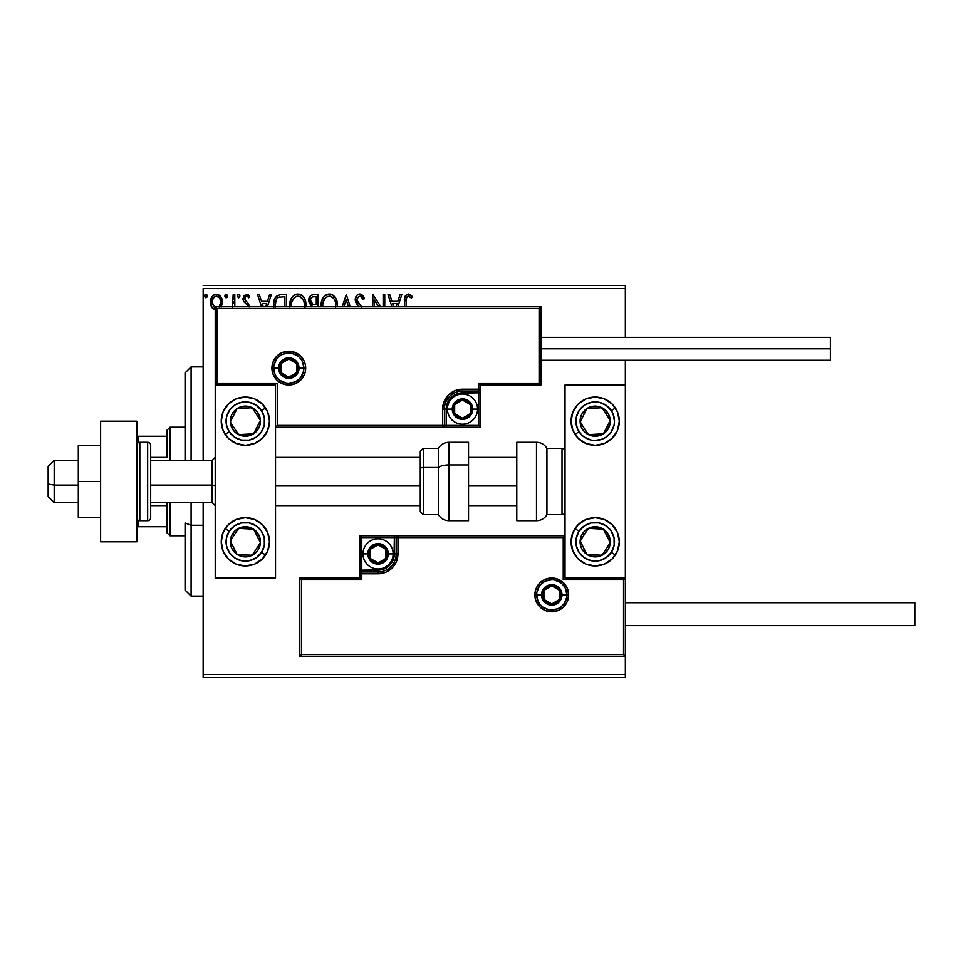 <?xml version="1.0" encoding="UTF-8"?>
<svg xmlns="http://www.w3.org/2000/svg" width="963" height="963" viewBox="0 0 963 963"><rect width="100%" height="100%" fill="white"/><g stroke="black" fill="none" stroke-linecap="round" stroke-linejoin="round"><path stroke-width="1.44" d="M203.157 288.503L625.348 288.503L625.348 337.351L625.348 288.503L203.157 288.503L203.157 460.386L203.157 288.503M625.348 360.27L625.348 384.995L565.028 384.995L565.028 578.005L625.348 578.005L625.348 360.27M625.348 656.405L625.348 674.497L203.157 674.497L203.157 502.614L203.157 677.519L625.348 677.519L203.157 677.519L203.157 674.497L625.348 674.497L625.348 677.519L625.348 384.995L565.028 384.995L565.028 578.005L625.348 578.005L623.543 579.81L563.223 579.81L563.223 537.595L397.972 537.595L397.972 553.881L396.455 561.489L392.134 567.953L385.682 572.263L378.062 573.779L361.775 573.779L361.775 579.81L301.467 579.81L301.467 654.599L623.543 654.599L623.543 579.81L623.543 654.599L301.467 654.599L301.467 579.81L299.662 578.005L299.662 656.405L625.348 656.405L623.543 654.599L625.348 656.405L625.348 578.005L623.543 579.81L563.223 579.81L563.921 579.112L563.223 579.81L563.223 537.595L563.921 536.897L563.223 537.595L396.154 537.595L396.154 553.881A18.092 18.092 0 0 1 378.062 571.974L361.775 571.974L359.969 573.779L359.969 578.005L299.662 578.005L299.662 656.405L301.467 654.599L299.662 656.405L625.348 656.405M221.177 307.053L222.369 302.201L220.924 296.965L217.77 294.437L213.798 294.991L211.258 298.181L210.548 303.646L212.438 308.208L215.748 310.182M234.816 306.595L234.816 294.534L234.816 306.595L234.816 294.534L233.19 294.534L232.264 307.053M249.128 306.884L248.647 303.802L244.65 299.397L245.709 296.387L247.25 296.303L248.779 297.772L249.706 296.351L246.877 294.293L243.771 295.749L242.965 299.337L243.88 301.732L247.154 304.85L247.515 306.595M286.517 306.595L286.517 294.534L281.605 294.534L286.517 294.534L286.517 306.595L286.517 294.534L280.678 294.558L277.163 295.653L274.852 298.506L273.612 302.96L273.745 307.739M317.91 306.595L317.91 294.534L317.91 306.595L317.91 294.534L313.685 294.534L310.844 295.472L308.991 298.361L309.195 303.116L312.036 305.921L311.133 306.812M350.183 306.595L346.319 294.534L350.183 306.595L346.319 294.534L342.19 306.595M343.947 306.595L346.186 299.625L348.413 306.595L346.186 299.625L343.947 306.595M383.13 294.534L383.13 306.595L383.13 294.534L384.755 294.534L383.13 294.534L384.755 294.534L384.755 306.595M372.946 294.534L380.77 306.595L372.946 294.534L372.573 306.595M374.198 306.595L374.198 299.89L378.543 306.595L374.198 299.89L374.198 306.595M406.205 299.144L406.133 306.595L406.591 297.459L408.661 296.171L411.526 298.048L412.357 296.423L408.974 294.04L405.555 295.436L404.604 298.554L404.508 306.595L404.508 300.673M397.936 306.595L401.8 294.534L400.03 294.534L401.8 294.534L397.936 306.595L401.8 294.534L400.03 294.534L397.863 301.299L391.941 301.299L389.762 294.534L388.005 294.534L391.869 306.595M361.823 307.041L356.912 300.263L357.333 297.784L359.187 296.231L361.029 296.544L363.135 299.674L364.459 298.602L362.762 295.521L360.15 294.016L357.02 295.147L355.311 298.699L355.853 302.575L358.838 306.595M337.363 305.945L336.942 301.238L335.425 297.772L332.825 295.051L329.25 293.992L325.663 295.075L323.087 297.844L321.594 301.323L321.185 306.053M305.885 306.884L305.548 301.238L304.031 297.772L301.431 295.051L297.856 293.992L294.269 295.075L291.693 297.844L290.2 301.323L289.863 307.004M267.485 306.595L271.349 294.534L269.592 294.534L271.349 294.534L267.485 306.595L271.349 294.534L269.592 294.534L267.413 301.299L261.491 301.299L259.324 294.534L257.554 294.534L261.418 306.595M237.259 296.014L238.607 294.257L239.956 296.014L239.618 294.859L238.451 294.269L237.331 295.412L238.306 297.736L239.956 296.014L238.607 297.772L239.956 296.014L238.607 294.257L237.259 296.014L238.764 297.76M226.161 294.257L227.509 296.014L226.161 294.257L224.8 296.014L225.571 297.615L227.172 297.182L227.509 296.014L226.161 297.772L227.509 296.014L226.161 294.257L224.8 296.014L226.317 297.76M205.865 294.257L207.214 296.014L205.865 294.257L204.505 296.014L205.275 297.615L206.876 297.182L207.214 296.014L205.865 297.772L207.214 296.014L205.865 294.257L204.505 296.014L206.01 297.76M625.348 285.481L203.157 285.481L625.348 285.481L625.348 288.503L625.348 285.481M405.543 295.448L408.372 293.992C405.146 295.087 403.858 297.555 404.508 301.383M404.929 296.688L405.194 296.038M412.357 296.423L411.526 298.048L412.357 296.423L408.071 294.004M409.456 296.46L411.526 298.048L407.987 296.207M406.133 301.6C405.64 299.012 406.386 297.194 408.384 296.159M407.602 296.351L406.976 296.869M406.591 297.447L406.314 298.337M389.762 294.534L388.005 294.534L389.762 294.534L391.941 301.299L397.863 301.299L400.03 294.534M393.638 306.595L392.627 303.465L397.165 303.465L396.166 306.595L397.165 303.465L392.627 303.465L393.638 306.595M362.004 294.798L364.459 298.602L359.717 293.992M360.451 296.255L363.135 299.674L364.459 298.602L363.135 299.674L362.606 298.518M356.936 298.999L359.187 296.231M357.189 301.311L357.682 302.274M359.355 304.392L357.405 301.804M359.151 304.176L358.344 303.213M361.438 306.595L360.102 305.163M359.705 293.992C356.767 294.63 355.287 296.532 355.251 299.698L358.092 305.801M358.067 305.777L356.84 304.272M355.853 302.563L355.528 301.648M355.516 301.588L355.335 300.769M355.961 296.628L356.382 295.93M356.406 295.894L357.273 294.907M357.803 294.522L358.705 294.124M364.459 298.602L363.725 297.001M337.315 306.595L337.387 304.994C337.471 298.975 334.751 295.316 329.25 293.992C323.749 295.364 321.052 299.06 321.148 305.09L321.221 306.595M321.148 305.09L321.257 303.201M321.257 303.164L321.353 302.514M321.594 301.335L321.955 300.143M321.967 300.119L321.594 301.323M323.087 297.832L324.242 296.315M326.674 294.522L328.275 294.052M330.213 294.052L331.103 294.245M333.029 295.184L334.257 296.267M336.316 299.433L336.701 300.444M337.158 302.274L337.279 303.08M323.087 297.844L322.461 298.951M322.858 306.595L322.774 305.102C322.677 300.227 324.844 297.242 329.298 296.159C333.692 297.242 335.846 300.191 335.762 304.994L335.569 307.281M327.071 296.664L327.793 296.375M323.135 302.033L325.879 297.423M324.748 298.59L323.737 300.287M322.858 303.562L323.135 302.057M334.835 300.36L335.28 301.527M332.163 297.025L333.294 298.012M330.056 296.207L330.791 296.375M335.75 305.765L335.678 306.523M308.75 301.371L312.036 305.921L311.506 306.378M311.266 305.524L310.592 305.066M309.496 303.754L309.195 303.116M313.144 294.558L313.685 294.534C310.387 295.039 308.726 297.037 308.702 300.516M310.652 302.25L310.327 300.516C310.471 297.928 311.843 296.652 314.42 296.7L316.285 296.7L316.285 304.549L312.879 304.296L315.455 304.549L312.879 304.296L310.351 300.059L310.411 301.443M312.301 304.055L310.688 302.31M310.411 299.601L311.976 297.158M311.434 297.579L310.929 298.241M310.676 298.735L310.459 299.421M305.921 306.595L305.993 304.994C306.078 298.975 303.357 295.316 297.856 293.992C292.355 295.364 289.658 299.06 289.755 305.09L289.827 306.595M289.863 303.176L289.959 302.514M290.2 301.335L290.573 300.119M291.705 297.808L292.824 296.339M295.28 294.522L296.869 294.064M298.819 294.052L299.71 294.245M301.648 295.196L302.864 296.267M304.043 297.796L305.307 300.444M305.765 302.274L305.885 303.08M303.441 300.36L300.119 296.652L301.901 298.012M291.464 306.619L291.38 305.102C291.283 300.227 293.45 297.242 297.904 296.159C302.298 297.242 304.452 300.191 304.368 304.994L304.176 307.281M295.677 296.664L296.399 296.375M291.741 302.033L294.485 297.423M293.354 298.59L292.343 300.287M304.368 304.994L304.284 306.595L304.368 304.994M302.827 299.216L303.887 301.527M298.662 296.207L299.397 296.375M273.516 304.814C273.275 298.723 275.972 295.292 281.605 294.534C275.972 295.292 273.275 298.723 273.516 304.814L273.576 306.27M276.453 296.243L274.852 298.506M276.405 299.433L277.838 297.796M276.694 298.999L277.26 298.313M275.225 306.415L275.141 304.826C274.937 301.515 276.152 298.987 278.801 297.23L284.892 296.7L284.892 306.595L284.892 296.7L283.146 296.7M275.984 300.251L275.189 306.017L276.128 299.95M259.324 294.534L257.554 294.534L259.324 294.534L261.491 301.299L267.413 301.299L269.592 294.534M263.188 306.595L262.189 303.465L266.727 303.465L265.728 306.595L266.727 303.465L262.189 303.465L263.188 306.595M247.515 305.885L246.648 304.212M249.706 296.351L248.779 297.772L249.706 296.351L246.359 294.257L242.941 298.711L243.47 301.106L245.974 303.61M243.386 296.435L243.771 295.749M247.912 294.642L249.032 295.472M247.515 296.435L248.779 297.772M244.662 297.856L246.54 296.159L244.686 297.76M246.191 301.335L244.566 298.638L245.312 300.564M248.647 303.802L249.164 306.174L248.647 303.802L246.672 301.696M249.092 295.521L248.298 294.859M237.331 295.412L237.777 294.63M233.13 303.02L233.094 303.694M233.166 302.358L233.178 301.648M233.19 294.534L234.816 294.534L233.19 294.534L233.19 299.71M225.149 294.859L225.848 294.305M226.461 294.305L227.437 295.412M221.454 306.523L222.369 302.201C222.417 297.82 220.431 295.172 216.41 294.257C212.402 295.172 210.416 297.82 210.464 302.201L212.041 307.691L216.41 310.23M212.041 307.691L211.655 307.065M211.366 306.499L210.861 305.199M210.837 305.09L210.548 303.634M210.813 299.469L211.017 298.795M211.318 298.061L211.908 296.965M212.727 295.894L213.425 295.256M215.05 294.437L215.724 294.305M218.541 294.726L220.274 296.074M220.924 296.977L221.43 297.88M221.695 298.47L222.032 299.469M222.369 302.201L222.345 302.936M215.218 308.1L212.089 302.189L212.329 300.155L212.089 302.189C212.004 298.915 213.449 296.905 216.41 296.159L219.456 297.82M219.733 298.253L220.683 301.166M216.41 296.159L217.433 296.303L216.41 296.159C219.371 296.917 220.816 298.927 220.744 302.189L219.119 306.992L220.635 303.61M214.484 307.691L212.137 303.225M218.757 297.061L218.083 296.592M220.683 303.225L219.432 306.595M204.842 294.859L205.709 294.269M206.166 294.305L206.876 294.859M333.294 298.024L334.221 299.216M335.413 301.997L335.678 303.489M314.805 304.537L314.155 304.501M313.83 304.477L313.192 304.38M314.42 296.7L316.285 296.7L316.285 304.549L315.455 304.549M291.464 303.562L291.741 302.057M304.019 301.997L304.284 303.489M275.334 307.197L275.189 306.017M279.053 297.134L279.848 296.929M212.089 302.189L212.149 301.166M212.329 300.155L214.484 296.748M217.433 296.303L218.348 296.748M220.515 304.248L219.72 306.15M245.372 397.057A24.123 24.123 0 0 1 269.496 421.192A24.123 24.123 0 0 1 245.372 445.315L236.14 443.474L228.315 438.249L223.091 430.425L221.249 421.192L223.091 411.959L228.315 404.123L236.14 398.899L245.372 397.057L254.605 398.899L262.43 404.123L267.666 411.959L269.496 421.192L267.666 430.425L262.43 438.249L254.605 443.474L245.372 445.315A24.123 24.123 0 0 1 221.249 421.192A24.123 24.123 0 0 1 245.372 397.057M245.372 517.685A24.123 24.123 0 0 1 269.496 541.808A24.123 24.123 0 0 1 245.372 565.943L236.14 564.101L228.315 558.877L223.091 551.041L221.249 541.808L223.091 532.575L228.315 524.751L236.14 519.526L245.372 517.685L254.605 519.526L262.43 524.751L267.666 532.575L269.496 541.808L267.666 551.041L262.43 558.877L254.605 564.101L245.372 565.943A24.123 24.123 0 0 1 221.249 541.808A24.123 24.123 0 0 1 269.038 537.101A24.123 24.123 0 0 1 267.666 551.041M275.526 578.005L275.526 384.995L215.218 384.995L215.218 578.005L275.526 578.005L215.218 578.005L215.218 384.995L217.024 383.19L277.344 383.19L277.344 425.405L442.595 425.405L442.595 409.119L444.112 401.511L448.433 395.047L454.885 390.737L462.505 389.221L478.792 389.221L478.792 383.19L539.099 383.19L539.099 308.401L217.024 308.401L217.024 383.19L217.024 308.401L539.099 308.401L539.099 383.19L540.905 384.995L540.905 306.595L215.218 306.595L215.218 384.995L275.526 384.995L275.526 578.005M595.194 565.943A24.123 24.123 0 0 1 571.071 541.808A24.123 24.123 0 0 1 595.194 517.685L604.427 519.526L612.251 524.751L617.476 532.575L619.317 541.808L617.476 551.041L612.251 558.877L604.427 564.101L595.194 565.943L585.961 564.101L578.137 558.877L572.901 551.041L571.071 541.808L572.901 532.575L578.137 524.751L585.961 519.526L595.194 517.685A24.123 24.123 0 0 1 619.317 541.808A24.123 24.123 0 0 1 595.194 565.943M595.194 445.315A24.123 24.123 0 0 1 571.071 421.192A24.123 24.123 0 0 1 595.194 397.057L604.427 398.899L612.251 404.123L617.476 411.959L619.317 421.192L617.476 430.425L612.251 438.249L604.427 443.474L595.194 445.315L585.961 443.474L578.137 438.249L572.901 430.425L571.071 421.192L572.901 411.959L578.137 404.123L585.961 398.899L595.194 397.057A24.123 24.123 0 0 1 619.317 421.192A24.123 24.123 0 0 1 595.194 445.315M48.15 496.571L48.15 484.064L54.181 485.087L54.181 460.386L54.181 485.087L78.304 485.087L54.181 485.087L48.15 484.064L48.15 496.583L54.181 502.614L54.181 485.087L54.181 502.614L78.304 502.614M215.218 485.593L212.197 485.087L212.197 502.614L212.197 485.087L150.685 485.087L212.197 485.087L212.197 460.386L212.197 485.087L215.218 485.593M516.782 485.593L468.536 485.593L516.782 485.593M420.277 485.593L275.526 485.593L420.277 485.593M78.304 460.386L54.181 460.386L48.15 466.417L48.15 484.064L48.15 466.429M536.692 594.893L541.507 594.893L536.692 594.893A15.083 15.083 0 0 1 551.763 579.81A15.083 15.083 0 0 1 566.846 594.893L568.652 594.893A16.889 16.889 0 0 0 551.763 578.005A16.889 16.889 0 0 0 534.874 594.893A16.889 16.889 0 0 0 551.763 611.782A16.889 16.889 0 0 0 568.652 594.893L566.846 594.893A15.083 15.083 0 0 1 551.763 609.964A15.083 15.083 0 0 1 536.692 594.893L534.874 594.893L535.199 591.595L536.162 588.429L539.822 582.952L545.299 579.281L551.763 578.005L558.227 579.281L563.704 582.952L567.363 588.429L568.652 594.893L567.363 601.345L563.704 606.834L558.227 610.494L551.763 611.782L545.299 610.494L539.822 606.834L536.162 601.345L535.199 598.179L534.874 594.893L536.692 594.893A15.083 15.083 0 0 1 551.763 579.81A15.083 15.083 0 0 1 566.846 594.893A15.083 15.083 0 0 1 551.763 609.964A15.083 15.083 0 0 1 536.692 594.893L537.836 600.659M359.969 573.503L359.969 573.779A1.806 1.806 0 0 1 361.775 571.974L361.775 570.156L378.062 570.156A16.287 16.287 0 0 0 394.349 553.881L394.349 537.595L361.775 537.595L361.775 570.156L381.24 569.843L384.297 568.916L389.582 565.389L393.109 560.105L394.036 557.047L394.349 537.595L396.154 537.595A1.806 1.806 0 0 1 397.972 535.777L397.972 537.595L397.972 535.777L565.028 535.777L397.695 535.777M396.9 535.777L359.969 535.777L359.969 572.72M359.969 578.005L299.662 578.005L301.467 579.81L361.775 579.81L359.969 578.005L361.775 579.81L361.775 573.779L359.969 573.779L359.969 578.005M361.775 573.779L361.775 570.156L359.969 570.156L359.969 573.779L378.062 573.779L378.062 571.974L361.775 571.974L361.775 573.779M378.062 570.156L378.062 571.974L378.062 570.156M394.349 553.881L396.154 553.881A18.092 18.092 0 0 1 378.062 571.974L378.062 573.779A19.898 19.898 0 0 0 397.972 553.881L394.349 553.881M359.969 535.777L359.969 570.156L361.775 570.156L361.775 537.595L359.969 535.777L361.775 537.595L394.349 537.595L394.349 535.777L359.969 535.777M396.154 537.595L396.154 553.881L397.972 553.881L397.972 537.595L394.349 537.595L394.349 535.777L397.972 535.777A1.806 1.806 0 0 0 396.154 537.595M539.232 603.271L541.098 605.546M543.385 607.424L548.826 609.675M551.763 609.964L557.541 608.821M560.141 607.424L562.428 605.546M564.306 603.271L566.557 597.83M566.846 594.893L562.019 594.893A10.256 10.256 0 0 1 551.763 605.137A10.256 10.256 0 0 1 541.507 594.893L542.289 590.969L544.516 587.635L547.839 585.42L551.763 584.637L555.687 585.42L559.009 587.635L561.236 590.969L562.019 594.893L561.236 598.817L559.009 602.14L555.687 604.367L551.763 605.137L547.839 604.367L544.516 602.14L542.289 598.817L541.507 594.893A10.256 10.256 0 0 1 551.763 584.637A10.256 10.256 0 0 1 562.019 594.893L566.846 594.893L565.69 589.115M564.306 586.515L562.428 584.228M560.141 582.35L554.712 580.099M551.763 579.81L545.997 580.954M543.385 582.35L541.098 584.228M539.232 586.515L536.981 591.944M303.875 368.107L299.048 368.107A10.256 10.256 0 0 1 288.804 378.363A10.256 10.256 0 0 1 278.548 368.107L279.33 364.183L281.545 360.86L284.879 358.633L288.804 357.863L292.728 358.633L296.05 360.86L298.277 364.183L299.048 368.107L298.277 372.031L296.05 375.365L292.728 377.58L288.804 378.363L284.879 377.58L281.545 375.365L279.33 372.031L278.548 368.107L273.721 368.107L278.548 368.107A10.256 10.256 0 0 1 288.804 357.863A10.256 10.256 0 0 1 299.048 368.107L303.875 368.107A15.083 15.083 0 0 1 288.804 383.19A15.083 15.083 0 0 1 273.721 368.107L271.915 368.107A16.889 16.889 0 0 0 288.804 384.995A16.889 16.889 0 0 0 305.692 368.107A16.889 16.889 0 0 0 288.804 351.218A16.889 16.889 0 0 0 271.915 368.107L273.721 368.107A15.083 15.083 0 0 1 288.804 353.036A15.083 15.083 0 0 1 303.875 368.107L305.692 368.107L305.367 371.405L304.404 374.571L300.745 380.048L295.268 383.719L288.804 384.995L282.34 383.719L276.863 380.048L273.203 374.571L271.915 368.107L273.203 361.655L276.863 356.166L282.34 352.506L288.804 351.218L295.268 352.506L300.745 356.166L304.404 361.655L305.367 364.821L305.692 368.107L303.875 368.107A15.083 15.083 0 0 1 288.804 383.19A15.083 15.083 0 0 1 273.721 368.107A15.083 15.083 0 0 1 288.804 353.036A15.083 15.083 0 0 1 303.875 368.107L302.731 362.341M480.597 384.995L540.905 384.995L540.905 306.595L539.099 308.401L540.905 306.595L215.218 306.595L217.024 308.401L215.218 306.595L215.218 384.995L217.024 383.19L277.344 383.19L276.646 383.888L277.344 383.19L277.344 425.405L276.646 426.103L277.344 425.405L444.412 425.405L444.412 409.119A18.092 18.092 0 0 1 462.505 391.026L478.792 391.026L480.597 389.221L480.597 384.995L540.905 384.995L539.099 383.19L478.792 383.19L480.597 384.995L478.792 383.19L478.792 389.221L480.597 389.221L480.597 384.995M480.597 389.497L480.597 389.221A1.806 1.806 0 0 1 478.792 391.026L478.792 392.844L462.505 392.844A16.287 16.287 0 0 0 446.218 409.119L446.218 425.405L478.792 425.405L478.792 392.844L459.327 393.157L456.269 394.084L450.985 397.611L447.458 402.895L446.531 405.953L446.218 425.405L444.412 425.405A1.806 1.806 0 0 1 442.595 427.223L442.595 425.405L442.595 427.223L275.526 427.223L442.872 427.223M443.654 427.223L480.597 427.223L480.597 390.28M478.792 389.221L478.792 392.844L480.597 392.844L480.597 389.221L462.505 389.221L462.505 391.026L478.792 391.026L478.792 389.221M462.505 392.844L462.505 391.026L462.505 392.844M446.218 409.119L444.412 409.119A18.092 18.092 0 0 1 462.505 391.026L462.505 389.221A19.898 19.898 0 0 0 442.595 409.119L446.218 409.119M480.597 427.223L480.597 392.844L478.792 392.844L478.792 425.405L480.597 427.223L478.792 425.405L446.218 425.405L446.218 427.223L480.597 427.223M444.412 425.405L444.412 409.119L442.595 409.119L442.595 425.405L446.218 425.405L446.218 427.223L442.595 427.223A1.806 1.806 0 0 0 444.412 425.405M301.335 359.729L299.457 357.454M297.182 355.576L291.741 353.325M288.804 353.036L283.026 354.179M280.426 355.576L278.138 357.454M276.261 359.729L274.01 365.17M273.721 368.107L274.864 373.885M276.261 376.485L278.138 378.772M280.426 380.65L285.855 382.901M288.804 383.19L294.57 382.046M297.182 380.65L299.457 378.772M301.335 376.485L303.586 371.056M470.341 406.868L470.341 404.604A9.052 9.052 0 0 1 471.545 409.119L470.341 409.119L470.341 406.868L470.341 409.119L471.545 409.119L471.244 406.783L468.897 402.727L464.84 400.391L462.505 400.078L460.158 400.391L456.101 402.727L453.766 406.783L453.453 409.119L453.766 411.466L456.101 415.522L460.158 417.858L462.505 418.171L464.84 417.858L468.897 415.522L471.244 411.466L471.545 409.119A9.052 9.052 0 0 1 454.668 413.645A9.052 9.052 0 0 1 462.505 400.078L454.668 404.604L454.668 413.645L462.505 418.171L470.341 413.645L470.341 409.119L470.341 413.645L462.505 418.171L454.668 413.645L454.668 404.604L462.505 400.078A9.052 9.052 0 0 1 470.341 404.604L462.505 400.078L470.341 404.604L470.341 406.868M452.249 409.119A10.256 10.256 0 0 1 462.505 398.875A10.256 10.256 0 0 1 472.749 409.119L477.576 409.119A15.083 15.083 0 0 0 462.505 394.048A15.083 15.083 0 0 0 447.422 409.119L452.249 409.119L453.031 405.206L455.246 401.872L458.581 399.657L462.505 398.875L466.429 399.657L469.751 401.872L471.978 405.206L472.749 409.119L471.978 413.043L469.751 416.377L466.429 418.592L462.505 419.374L458.581 418.592L455.246 416.377L453.031 413.043L452.249 409.119L447.422 409.119A15.083 15.083 0 0 1 462.505 394.048A15.083 15.083 0 0 1 477.576 409.119A15.083 15.083 0 0 1 462.505 424.202A15.083 15.083 0 0 1 447.422 409.119A15.083 15.083 0 0 0 462.505 424.202A15.083 15.083 0 0 0 477.576 409.119L472.749 409.119A10.256 10.256 0 0 1 462.505 419.374A10.256 10.256 0 0 1 452.249 409.119M385.898 551.618L385.898 549.355A9.052 9.052 0 0 1 387.114 553.881L385.898 553.881L385.898 551.618L385.898 553.881L387.114 553.881L386.801 551.534L384.466 547.478L380.409 545.142L378.062 544.829L373.536 546.045L371.67 547.478L369.323 551.534L369.022 553.881L369.323 556.217L371.67 560.273L373.536 561.706L378.062 562.922L380.409 562.609L384.466 560.273L386.801 556.217L387.114 553.881A9.052 9.052 0 0 1 370.225 558.396A9.052 9.052 0 0 1 378.062 544.829L370.225 549.355L370.225 558.396L378.062 562.922L385.898 558.396L385.898 553.881L385.898 558.396L378.062 562.922L370.225 558.396L370.225 549.355L378.062 544.829A9.052 9.052 0 0 1 385.898 549.355L378.062 544.829L385.898 549.355L385.898 551.618M367.806 553.881A10.256 10.256 0 0 1 378.062 543.626A10.256 10.256 0 0 1 388.318 553.881L393.145 553.881A15.083 15.083 0 0 0 378.062 538.799A15.083 15.083 0 0 0 362.979 553.881L367.806 553.881L368.588 549.957L370.815 546.623L374.138 544.408L378.062 543.626L381.986 544.408L385.308 546.623L387.535 549.957L388.318 553.881L387.535 557.794L385.308 561.128L381.986 563.343L378.062 564.125L374.138 563.343L370.815 561.128L368.588 557.794L367.806 553.881L362.979 553.881A15.083 15.083 0 0 1 378.062 538.799A15.083 15.083 0 0 1 393.145 553.881A15.083 15.083 0 0 1 378.062 568.952A15.083 15.083 0 0 1 362.979 553.881A15.083 15.083 0 0 0 378.062 568.952A15.083 15.083 0 0 0 393.145 553.881L388.318 553.881A10.256 10.256 0 0 1 378.062 564.125A10.256 10.256 0 0 1 367.806 553.881M559.599 592.63L559.599 590.367A9.052 9.052 0 0 1 560.815 594.893L559.599 594.893L559.599 592.63L559.599 594.893L560.815 594.893L560.502 592.546L558.167 588.489L554.11 586.154L551.763 585.841L547.237 587.057L545.371 588.489L543.024 592.546L542.723 594.893L543.024 597.229L545.371 601.285L549.428 603.632L551.763 603.933L554.11 603.632L558.167 601.285L560.502 597.229L560.815 594.893A9.052 9.052 0 0 1 543.926 599.407A9.052 9.052 0 0 1 551.763 585.841L543.926 590.367L543.926 599.407L551.763 603.933L559.599 599.407L559.599 594.893L559.599 599.407L551.763 603.933L543.926 599.407L543.926 590.367L551.763 585.841A9.052 9.052 0 0 1 559.599 590.367L551.763 585.841L559.599 590.367L559.599 592.63M296.64 365.856L296.64 363.593A9.052 9.052 0 0 1 297.844 368.107L296.64 368.107L296.64 365.856L296.64 368.107L297.844 368.107L297.543 365.771L295.196 361.715L291.139 359.368L288.804 359.067L286.456 359.368L282.4 361.715L280.064 365.771L279.752 368.107L280.064 370.454L282.4 374.511L286.456 376.846L288.804 377.159L291.139 376.846L295.196 374.511L297.543 370.454L297.844 368.107A9.052 9.052 0 0 1 280.967 372.633A9.052 9.052 0 0 1 288.804 359.067L280.967 363.593L280.967 372.633L288.804 377.159L296.64 372.633L296.64 368.107L296.64 372.633L288.804 377.159L280.967 372.633L280.967 363.593L288.804 359.067A9.052 9.052 0 0 1 296.64 363.593L288.804 359.067L296.64 363.593L296.64 365.856M232.384 537.823L230.313 540.977A15.083 15.083 0 0 1 232.745 533.562L234.442 534.67L232.384 537.823L234.442 534.67L232.745 533.562L231.048 537.113L230.614 544.902L231.914 548.621L237.127 554.435L240.678 556.145L248.466 556.566L255.436 553.051L258 550.066L260.431 542.638L260.13 538.714L258.83 535.007L253.618 529.193L250.067 527.483L242.279 527.05L235.321 530.577L232.745 533.562A15.083 15.083 0 0 1 260.431 542.638A15.083 15.083 0 0 1 237.127 554.435L252.186 555.266L254.232 552.136L260.431 542.638L253.618 529.193L238.571 528.362L234.442 534.67L238.571 528.362L253.618 529.193L260.431 542.638L254.232 552.136L252.186 555.266L237.127 554.435A15.083 15.083 0 0 1 230.313 540.977L237.127 554.435L230.313 540.977L232.384 537.823M261.527 552.365A19.296 19.296 0 0 1 234.816 557.974A19.296 19.296 0 0 1 229.218 531.263L225.173 528.615L229.218 531.263L234.491 525.882L241.412 522.921L248.948 522.849L255.929 525.654L261.31 530.926L264.259 537.848L264.344 545.383L261.527 552.365L256.266 557.746L249.333 560.707L241.809 560.779L234.816 557.974L229.435 552.702L226.486 545.768L226.401 538.245L229.218 531.263A19.296 19.296 0 0 1 255.929 525.654A19.296 19.296 0 0 1 261.527 552.365L265.571 555.013L261.527 552.365M267.666 551.053A24.123 24.123 0 0 1 265.571 555.013M582.194 537.823L580.135 540.977A15.083 15.083 0 0 1 582.567 533.562L584.264 534.67L582.194 537.823L584.264 534.67L582.567 533.562L580.858 537.113L580.436 544.902L581.736 548.621L586.949 554.435L590.488 556.145L598.288 556.566L605.246 553.051L607.809 550.066L609.519 546.515L609.952 538.714L606.425 531.757L603.44 529.193L599.889 527.483L592.101 527.05L585.131 530.577L582.567 533.562A15.083 15.083 0 0 1 610.241 542.638A15.083 15.083 0 0 1 586.949 554.435L601.995 555.266L606.112 548.982L610.241 542.638L603.44 529.193L588.381 528.362L586.323 531.504L584.264 534.67L588.381 528.362L603.44 529.193L610.241 542.638L601.995 555.266L586.949 554.435A15.083 15.083 0 0 1 580.135 540.977L586.949 554.435L580.135 540.977L582.194 537.823M611.349 552.365A19.296 19.296 0 0 1 584.637 557.974A19.296 19.296 0 0 1 579.028 531.263L574.995 528.615L579.028 531.263L584.3 525.882L591.234 522.921L598.757 522.849L605.751 525.654L611.132 530.926L614.081 537.848L614.153 545.383L611.349 552.365L606.076 557.746L599.155 560.707L591.619 560.779L584.637 557.974L579.257 552.702L576.295 545.768L576.223 538.245L579.028 531.263A19.296 19.296 0 0 1 605.751 525.654A19.296 19.296 0 0 1 611.349 552.365L615.393 555.013L611.349 552.365M604.054 410.888L601.995 407.734A15.083 15.083 0 0 1 607.809 412.934L606.124 414.042L604.054 410.888L606.124 414.042L607.809 412.934L605.246 409.949L598.288 406.434L590.488 406.855L586.949 408.565L581.736 414.379L580.436 418.098L580.858 425.887L582.567 429.438L585.131 432.423L592.101 435.95L599.889 435.517L603.44 433.807L606.425 431.243L609.952 424.286L609.519 416.485L607.809 412.934A15.083 15.083 0 0 1 588.381 434.638A15.083 15.083 0 0 1 586.949 408.565L580.135 422.023L584.24 428.306L588.381 434.638L603.44 433.807L610.241 420.362L606.124 414.042L610.241 420.362L603.44 433.807L588.381 434.638L584.24 428.306L580.135 422.023L586.949 408.565A15.083 15.083 0 0 1 601.995 407.734L586.949 408.565L601.995 407.734L604.054 410.888M617.476 411.959A24.123 24.123 0 0 1 574.995 434.385L579.028 431.737A19.296 19.296 0 0 1 584.637 405.026A19.296 19.296 0 0 1 611.349 410.635L615.393 407.987A24.123 24.123 0 0 1 617.476 411.947M595.194 397.057A24.123 24.123 0 0 1 615.249 407.782A24.123 24.123 0 0 1 615.393 407.987L611.349 410.635L613.094 413.982L614.49 421.385L614.081 425.152L611.132 432.074L605.751 437.346L602.393 439.092L594.99 440.488L591.234 440.079L584.3 437.118L581.399 434.698L577.282 428.391L575.886 420.987L576.295 417.232L579.257 410.298L584.637 405.026L591.619 402.221L599.155 402.293L606.076 405.254L611.349 410.635A19.296 19.296 0 0 1 605.751 437.346A19.296 19.296 0 0 1 579.028 431.737L574.995 434.385M254.244 410.888L252.186 407.734A15.083 15.083 0 0 1 258 412.934L256.302 414.042L254.244 410.888L256.302 414.042L258 412.934L255.436 409.949L248.466 406.434L240.678 406.855L237.127 408.565L231.914 414.379L230.614 418.098L230.313 422.023L232.745 429.438L235.321 432.423L242.279 435.95L250.067 435.517L253.618 433.807L258.83 427.993L260.13 424.286L260.431 420.362L258 412.934A15.083 15.083 0 0 1 238.571 434.638A15.083 15.083 0 0 1 237.127 408.565L230.313 422.023L238.571 434.638L253.618 433.807L260.431 420.362L256.302 414.042L260.431 420.362L253.618 433.807L238.571 434.638L230.313 422.023L237.127 408.565A15.083 15.083 0 0 1 252.186 407.734L237.127 408.565L252.186 407.734L254.244 410.888M229.218 431.737A19.296 19.296 0 0 1 234.816 405.026A19.296 19.296 0 0 1 261.527 410.635L265.571 407.987L261.527 410.635L264.344 417.617L264.259 425.152L261.31 432.074L255.929 437.346L248.948 440.151L241.412 440.079L234.491 437.118L229.218 431.737L226.401 424.755L226.486 417.232L229.435 410.298L234.816 405.026L241.809 402.221L249.333 402.293L256.266 405.254L261.527 410.635A19.296 19.296 0 0 1 255.929 437.346A19.296 19.296 0 0 1 229.218 431.737L225.173 434.385L229.218 431.737M225.173 434.385A24.123 24.123 0 0 1 223.091 430.425M223.079 430.413A24.123 24.123 0 0 1 223.079 411.959M223.091 411.947A24.123 24.123 0 0 1 225.306 407.794M225.318 407.782A24.123 24.123 0 0 1 265.571 407.987M536.487 442.294L536.487 520.706A12.062 12.062 0 0 0 546.936 514.675L546.936 448.325A12.062 12.062 0 0 0 536.487 442.294L516.782 442.294L516.782 520.706L536.487 520.706L536.487 442.294A12.062 12.062 0 0 1 546.936 448.325L546.936 514.675L562.019 514.675A3.021 3.021 0 0 0 565.028 511.654A3.021 3.021 0 0 1 562.019 514.675L562.019 448.325L562.019 514.675L546.936 514.675A12.062 12.062 0 0 1 536.487 520.706L516.782 520.706L516.782 442.294L536.487 442.294M565.028 451.346A3.021 3.021 0 0 0 562.019 448.325L546.936 448.325L562.019 448.325A3.021 3.021 0 0 1 565.028 451.346M448.818 520.55L448.818 464.936A12.062 5.092 180 0 0 438.382 467.488L438.382 514.543M423.299 514.543L423.299 467.488A3.021 1.276 180 0 0 420.277 468.752L420.277 511.546M468.536 442.33L468.536 464.936L468.536 442.294L448.818 442.294L448.818 464.936L468.536 464.936L468.536 520.67L468.536 464.936L448.818 464.936L448.818 520.706C444.268 520.55 440.789 518.539 438.382 514.675L438.382 467.488L423.299 467.488L423.299 514.675L420.277 511.654L420.277 451.695M438.382 448.457L438.382 467.488L438.382 448.325L423.299 448.325L423.299 467.488L438.382 467.488A12.062 5.092 0 0 1 448.818 464.936L448.818 442.45M420.277 467.236L420.277 471.304M420.277 451.454L420.277 468.752A3.021 1.276 0 0 1 423.299 467.488L423.299 448.457M625.348 625.649L914.85 625.649L914.85 602.73L625.348 602.73L914.85 602.73L914.85 625.649L625.348 625.649M830.407 348.811L540.905 348.811L830.407 348.811L830.407 337.351L830.407 360.27L830.407 348.811M78.304 517.685L100.621 517.685L78.304 517.685L78.304 481.5L100.621 481.5L78.304 481.5L78.304 445.315L100.621 445.315L78.304 445.315L78.304 517.685M100.621 541.808L100.621 421.192L136.806 421.192L100.621 421.192L100.621 541.808L136.806 541.808L136.806 421.192L136.806 541.808L100.621 541.808M139.828 520.706L139.828 442.294A3.021 3.021 0 0 0 136.806 445.315A3.021 3.021 0 0 1 139.828 442.294L139.828 520.706L147.664 520.706A3.021 3.021 0 0 0 150.685 517.685L150.685 445.315A3.021 3.021 0 0 0 147.664 442.294L147.664 520.706L147.664 442.294L139.828 442.294L147.664 442.294A3.021 3.021 0 0 1 150.685 445.315L150.685 517.685A3.021 3.021 0 0 1 147.664 520.706L139.828 520.706A3.021 3.021 0 0 1 136.806 517.685A3.021 3.021 0 0 0 139.828 520.706M191.095 525.256L191.095 502.614L191.095 525.256L203.157 525.256L191.095 525.256L191.095 596.097L191.095 525.256L185.065 522.957L191.095 525.256M191.095 460.386L191.095 366.903L191.095 460.386M185.065 372.934L185.065 460.386L185.065 372.934L191.095 366.903L203.157 366.903M185.065 590.066L185.065 522.957L185.065 590.066L191.095 596.097L203.157 596.097M166.972 505.623L166.972 532.768L169.982 535.777L169.982 502.614L169.982 535.777L185.065 535.777L169.982 535.777L166.972 532.768L166.972 502.614L166.972 505.623L150.685 505.623L166.972 505.623M166.972 457.377L166.972 436.263L166.972 457.377L150.685 457.377L166.972 457.377M166.972 430.232L166.972 436.263L166.972 430.232L169.982 427.223L166.972 430.232M169.982 460.386L169.982 427.223L169.982 460.386M185.065 427.223L169.982 427.223L185.065 427.223M136.806 526.737L166.972 526.737L138.624 526.737L138.624 520.453L138.624 526.737L136.806 526.737M166.972 436.263L136.806 436.263L138.624 436.263L138.624 442.547L138.624 436.263L166.972 436.263M215.218 505.623L212.197 502.614L150.685 502.614M275.526 505.623L420.277 505.623M468.536 505.623L516.782 505.623M275.526 457.377L420.277 457.377M468.536 457.377L516.782 457.377M215.218 457.377L212.197 460.386L150.685 460.386M438.382 514.675L423.299 514.675M468.536 520.706L448.818 520.706M423.299 448.325L420.277 451.346M448.818 442.294C444.268 442.45 440.789 444.461 438.382 448.325M540.905 360.27L830.407 360.27M540.905 337.351L830.407 337.351"/></g></svg>
